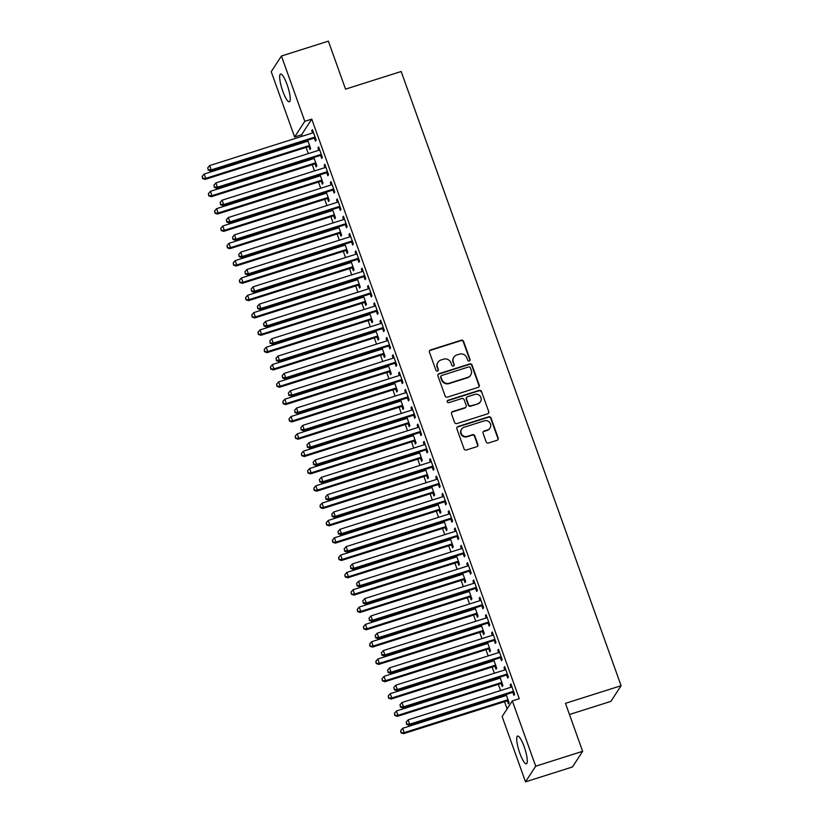 <?xml version="1.0" encoding="UTF-8"?>
<svg xmlns="http://www.w3.org/2000/svg" width="823" height="823" viewBox="0 0 823 823"><rect width="100%" height="100%" fill="white"/><g stroke="black" fill="none" stroke-linecap="round" stroke-linejoin="round"><path stroke-width="1.23" d="M469.275 361.009A1.286 1.234 33.1 0 0 470.036 359.445L463.575 341.38A1.831 1.759 33.1 0 0 461.261 340.218L430.542 349.95A1.831 1.759 33.1 0 0 429.441 352.193L435.912 370.257A1.286 1.234 33.1 0 0 438.186 370.576A1.286 1.234 33.1 0 0 438.299 369.496L437.466 367.161A5.864 5.648 33.1 0 1 440.974 359.99L443.535 359.178A5.864 5.648 33.1 0 1 450.942 362.892L451.786 365.227A1.286 1.234 33.1 0 0 454.049 365.546A1.286 1.234 33.1 0 0 454.173 364.476L453.329 362.13A5.864 5.648 33.1 0 1 456.847 354.96L459.409 354.157A5.864 5.648 33.1 0 1 466.816 357.861L467.649 360.196A1.286 1.234 33.1 0 0 469.275 361.009M469.758 360.721A1.286 1.234 33.1 0 0 469.768 359.867L463.298 341.802A1.831 1.759 33.1 0 0 460.983 340.64L430.264 350.372A1.831 1.759 33.1 0 0 429.493 350.876M438.021 370.772A1.286 1.234 33.1 0 0 438.021 369.928L437.466 367.161M453.895 365.751A1.286 1.234 33.1 0 0 453.895 364.898L453.329 362.13M519.838 753.24A14.557 3.086 72.4 0 1 517.585 736.071A14.557 3.086 72.4 0 1 524.138 746.646A14.557 3.086 72.4 0 1 526.381 763.816A14.557 3.086 72.4 0 1 519.838 753.24M282.803 91.23A14.557 3.086 72.4 0 1 280.55 74.049A14.557 3.086 72.4 0 1 287.104 84.625A14.557 3.086 72.4 0 1 289.346 101.805A14.557 3.086 72.4 0 1 282.803 91.23M486.146 441.848A1.831 1.759 33.1 0 0 488.461 443.011L497.082 440.274A1.831 1.759 33.1 0 0 498.182 438.031L491.002 417.971A1.831 1.759 33.1 0 0 488.687 416.808L457.969 426.551A1.831 1.759 33.1 0 0 456.868 428.783L464.049 448.854A1.831 1.759 33.1 0 0 466.363 450.006L476.774 446.714A1.831 1.759 33.1 0 0 477.875 444.471L474.799 435.881A1.831 1.759 33.1 0 0 472.484 434.719L467.32 436.355A4.897 4.722 33.1 0 1 461.59 429.143A4.897 4.722 33.1 0 1 464.069 427.26L484.284 420.851A4.897 4.722 33.1 0 1 490.024 428.073A4.897 4.722 33.1 0 1 487.545 429.956L484.171 431.015A1.831 1.759 33.1 0 0 483.08 433.258L486.146 441.848M512.317 700.887L535.701 766.192L525.506 781.85L502.133 716.545L512.317 700.887L519.272 698.686L311.763 119.119L304.808 121.32L294.613 136.988L271.23 71.683L281.425 56.026L304.808 121.32M281.425 56.026L328.367 41.15L345.547 89.131L401.171 71.498L621.098 685.713L565.463 703.336L582.643 751.317L535.701 766.192M478.153 387.396A1.831 1.759 33.1 0 0 479.243 385.164L472.063 365.093A1.831 1.759 33.1 0 0 469.748 363.941L439.029 373.673A1.831 1.759 33.1 0 0 437.939 375.916L445.12 395.976A1.831 1.759 33.1 0 0 447.434 397.128L478.153 387.396M481.527 391.532L488.718 411.593A1.831 1.759 33.1 0 1 487.617 413.835L456.899 423.567A1.831 1.759 33.1 0 1 454.584 422.415L451.508 413.825A1.831 1.759 33.1 0 1 452.609 411.582L465.067 407.642A1.831 1.759 33.1 0 0 466.168 405.4L464.121 399.7A1.831 1.759 33.1 0 0 461.806 398.538L448.844 402.653A1.286 1.234 33.1 0 1 447.342 400.76A1.286 1.234 33.1 0 1 447.99 400.266L479.212 390.38A1.831 1.759 33.1 0 1 481.527 391.532L488.718 411.593M569.454 714.498L610.903 701.371L621.098 685.713M506.721 675.241L507.719 678.039L508.408 676.99L504.684 666.589L503.995 667.648L504.818 669.922M498.964 677.442L499.304 678.389M501.207 683.707L502.215 686.505L502.904 685.446L499.921 677.134M494.314 640.592L495.312 643.401L496.002 642.341L492.288 631.951L491.598 633.01L492.411 635.284M486.558 642.804L486.897 643.751M488.8 649.059L489.808 651.867L490.498 650.808L487.525 642.496M481.908 605.954L482.916 608.763L483.605 607.703L479.881 597.303L479.192 598.362L480.004 600.646M474.161 608.156L474.501 609.113M476.404 614.421L477.402 617.219L478.091 616.17L475.118 607.858M469.501 571.316L470.509 574.115L471.198 573.055L467.474 562.665L466.785 563.724L467.608 565.998M461.754 573.518L462.094 574.464M463.997 579.773L464.995 582.581L465.684 581.522L462.711 573.209M457.104 536.668L458.102 539.476L458.792 538.417L455.078 528.027L454.389 529.086L455.201 531.36M449.348 538.87L449.687 539.826M451.59 545.135L452.599 547.943L453.288 546.884L450.304 538.571M444.698 502.03L445.706 504.828L446.395 503.769L442.671 493.378L441.982 494.438L442.795 496.711M436.951 504.232L437.291 505.178M439.184 510.497L440.192 513.295L440.881 512.235L437.908 503.923M432.291 467.382L433.299 470.19L433.988 469.131L430.264 458.74L429.575 459.8L430.388 462.073M424.545 469.583L424.884 470.54M426.787 475.848L427.785 478.657L428.474 477.597L425.501 469.285M419.895 432.744L420.892 435.542L421.582 434.493L417.858 424.092L417.168 425.152L417.991 427.435M412.138 434.945L412.477 435.892M414.381 441.21L415.389 444.009L416.078 442.959L413.095 434.647M407.488 398.106L408.486 400.904L409.175 399.844L405.461 389.454L404.772 390.514L405.585 392.787M399.731 400.307L400.071 401.254M401.974 406.562L402.982 409.37L403.671 408.311L400.698 399.999M395.081 363.457L396.089 366.266L396.779 365.206L393.055 354.816L392.365 355.865L393.178 358.149M387.335 365.659L387.674 366.616M389.577 371.924L390.575 374.732L391.264 373.673L388.291 365.361M382.674 328.819L383.683 331.618L384.372 330.558L380.648 320.168L379.959 321.227L380.782 323.501M374.928 331.021L375.267 331.967M377.171 337.286L378.179 340.084L378.858 339.025L375.885 330.712M370.278 294.171L371.276 296.98L371.965 295.92L368.251 285.53L367.562 286.589L368.375 288.863M362.521 296.373L362.861 297.329M364.764 302.638L365.772 305.446L366.461 304.387L363.478 296.074M357.871 259.533L358.879 262.331L359.569 261.282L355.845 250.881L355.155 251.941L355.968 254.225M350.125 261.735L350.464 262.681M352.367 268L353.365 270.798L354.055 269.738L351.082 261.426M345.465 224.885L346.473 227.693L347.162 226.634L343.438 216.243L342.749 217.303L343.561 219.576M337.718 227.097L338.058 228.043M339.961 233.351L340.959 236.16L341.648 235.1L338.675 226.788M333.068 190.247L334.066 193.055L334.755 191.996L331.031 181.605L330.342 182.655L331.165 184.938M325.311 192.448L325.651 193.405M327.554 198.713L328.562 201.512L329.251 200.462L326.268 192.15M320.661 155.609L321.659 158.407L322.349 157.347L318.635 146.957L317.945 148.017L318.758 150.29M312.905 157.81L313.254 158.757M315.147 164.075L316.155 166.874L316.845 165.814L313.872 157.502M311.763 119.119L301.568 134.777L302.103 136.279M303.924 141.371L304.263 142.317M306.084 147.399L308.306 153.603M310.127 158.685L310.466 159.641M312.287 164.723L314.509 170.927M316.33 176.009L316.67 176.966M318.491 182.048L320.713 188.251M322.534 193.333L322.873 194.279M324.694 199.361L326.916 205.565M328.737 210.657L329.077 211.604M330.897 216.686L333.12 222.889M334.94 227.971L335.28 228.928M337.101 234.01L339.313 240.213M341.134 245.295L341.483 246.242M343.294 251.334L345.516 257.527M347.337 262.619L347.676 263.566M349.497 268.648L351.719 274.851M353.54 279.933L353.88 280.89M355.701 285.972L357.923 292.175M359.744 297.257L360.083 298.204M361.904 303.296L364.126 309.499M365.947 314.581L366.286 315.528M368.107 320.61L370.329 326.813M372.15 331.895L372.49 332.852M374.311 337.934L376.533 344.137M378.354 349.219L378.693 350.176M380.514 355.258L382.726 361.462M384.547 366.544L384.897 367.49M386.707 372.582L388.929 378.775M390.75 383.868L391.09 384.814M392.91 389.896L395.133 396.1M396.953 401.182L397.293 402.138M399.114 407.22L401.336 413.424M403.157 418.506L403.496 419.452M405.317 424.545L407.539 430.738M409.36 435.83L409.7 436.776M411.521 441.858L413.743 448.062M415.564 453.144L415.903 454.101M417.724 459.183L419.946 465.386M421.767 470.468L422.106 471.425M423.927 476.507L426.139 482.71M427.96 487.792L428.299 488.739M430.12 493.821L432.342 500.024M434.163 505.116L434.503 506.063M436.324 511.145L438.546 517.348M440.367 522.43L440.706 523.387M442.527 528.469L444.749 534.672M446.57 539.754L446.91 540.701M448.73 545.793L450.953 551.986M452.773 557.078L453.113 558.025M454.934 563.107L457.156 569.31M458.977 574.392L459.316 575.349M461.137 580.431L463.359 586.634M465.18 591.716L465.52 592.663M467.341 597.755L469.552 603.959M471.373 609.041L471.713 609.987M473.534 615.069L475.756 621.272M477.577 626.354L477.916 627.311M479.737 632.393L481.959 638.597M483.78 643.679L484.119 644.635M485.94 649.717L488.162 655.921M489.983 661.003L490.323 661.949M492.144 667.042L494.366 673.235M496.187 678.327L496.526 679.273M498.347 684.355L500.569 690.559M502.39 695.641L502.73 696.597M504.55 701.68L507.122 708.87M306.712 140.486L307.051 141.433M308.954 146.751L309.952 149.549L310.641 148.5L307.668 140.188M314.458 138.285L315.466 141.083L316.155 140.033L312.431 129.633L311.742 130.692L312.555 132.976M319.108 175.124L319.447 176.081M321.351 181.389L322.359 184.198L323.048 183.138L320.065 174.826M326.865 172.923L327.863 175.731L328.552 174.671L324.838 164.281L324.149 165.341L324.962 167.614M331.515 209.772L331.854 210.719M333.757 216.038L334.766 218.836L335.445 217.776L332.471 209.464M339.261 207.571L340.269 210.369L340.959 209.309L337.235 198.919L336.545 199.979L337.368 202.252M343.921 244.41L344.261 245.367M346.164 250.676L347.162 253.484L347.851 252.424L344.878 244.112M351.668 242.209L352.676 245.017L353.365 243.958L349.641 233.567L348.952 234.627L349.765 236.901M356.318 279.059L356.657 280.005M358.561 285.314L359.569 288.122L360.258 287.062L357.285 278.75M364.075 276.857L365.073 279.655L365.762 278.596L362.048 268.205L361.359 269.265L362.171 271.539M368.725 313.697L369.064 314.653M370.967 319.962L371.975 322.76L372.665 321.711L369.681 313.398M376.481 311.495L377.479 314.304L378.169 313.244L374.444 302.843L373.755 303.903L374.578 306.187M381.131 348.345L381.471 349.291M383.374 354.6L384.372 357.408L385.061 356.349L382.088 348.036M388.878 346.133L389.886 348.942L390.575 347.882L386.851 337.492L386.162 338.551L386.975 340.825M393.538 382.983L393.878 383.93M395.781 389.248L396.779 392.046L397.468 390.987L394.495 382.674M401.285 380.782L402.293 383.58L402.982 382.53L399.258 372.13L398.569 373.189L399.381 375.463M405.934 417.621L406.274 418.578M408.177 423.886L409.185 426.695L409.875 425.635L406.891 417.323M413.691 415.42L414.689 418.228L415.378 417.168L411.665 406.778L410.975 407.838L411.788 410.111M418.341 452.269L418.681 453.216M420.584 458.534L421.592 461.333L422.271 460.273L419.298 451.961M426.088 450.068L427.096 452.866L427.785 451.806L424.061 441.416L423.372 442.476L424.195 444.749M430.748 486.907L431.087 487.864M432.991 493.172L433.988 495.971L434.678 494.921L431.705 486.609M438.494 484.706L439.503 487.514L440.192 486.455L436.468 476.064L435.779 477.114L436.591 479.398M443.144 521.556L443.484 522.502M445.387 527.81L446.395 530.619L447.084 529.559L444.111 521.247M450.901 519.344L451.899 522.152L452.588 521.093L448.874 510.702L448.185 511.762L448.998 514.036M455.551 556.194L455.891 557.14M457.794 562.459L458.802 565.257L459.491 564.197L456.508 555.885M463.308 553.992L464.306 556.79L464.995 555.741L461.271 545.34L460.582 546.4L461.405 548.684M467.958 590.832L468.297 591.788M470.2 597.097L471.198 599.905L471.888 598.846L468.915 590.533M475.704 588.63L476.712 591.439L477.402 590.379L473.678 579.989L472.988 581.048L473.801 583.322M480.354 625.48L480.704 626.426M482.597 631.745L483.605 634.543L484.294 633.484L481.321 625.171M488.111 623.278L489.119 626.077L489.798 625.017L486.084 614.627L485.395 615.686L486.208 617.96M492.761 660.118L493.1 661.075M495.004 666.383L496.012 669.192L496.701 668.132L493.718 659.82M500.518 657.916L501.516 660.725L502.205 659.665L498.481 649.275L497.802 650.324L498.615 652.608M505.168 694.766L505.507 695.713M507.41 701.021L508.408 703.83L509.098 702.77L506.124 694.458M512.914 692.565L513.922 695.363L514.612 694.303L510.888 683.913L510.198 684.973L511.011 687.246M582.643 751.317L572.448 766.974L525.506 781.85M301.568 134.777L294.613 136.988M311.742 130.692L312.699 130.394M317.945 148.017L318.902 147.708M324.149 165.341L325.106 165.032M330.342 182.655L331.309 182.356M336.545 199.979L337.512 199.68M342.749 217.303L343.705 216.994M348.952 234.627L349.909 234.318M355.155 251.941L356.112 251.643M361.359 269.265L362.315 268.956M367.562 286.589L368.519 286.281M373.755 303.903L374.722 303.605M379.959 321.227L380.926 320.929M386.162 338.551L387.119 338.243M392.365 355.865L393.322 355.567M398.569 373.189L399.525 372.891M404.772 390.514L405.729 390.205M410.975 407.838L411.932 407.529M417.168 425.152L418.135 424.853M423.372 442.476L424.329 442.167M429.575 459.8L430.532 459.491M435.779 477.114L436.735 476.815M441.982 494.438L442.939 494.139M448.185 511.762L449.142 511.453M454.389 529.086L455.345 528.778M460.582 546.4L461.549 546.102M466.785 563.724L467.742 563.416M472.988 581.048L473.945 580.74M479.192 598.362L480.148 598.064M485.395 615.686L486.352 615.388M491.598 633.01L492.555 632.702M497.802 650.324L498.759 650.026M503.995 667.648L504.962 667.35M510.198 684.973L511.155 684.664M453.885 357.203L453.607 357.635A5.864 5.648 33.1 0 0 453.062 362.562M438.011 362.233L437.733 362.655A5.864 5.648 33.1 0 0 437.188 367.583M478.924 386.903A1.831 1.759 33.1 0 0 478.976 385.586L471.785 365.525A1.831 1.759 33.1 0 0 469.47 364.363L438.762 374.095A1.831 1.759 33.1 0 0 437.99 374.588M470.345 367.727A1.286 1.234 33.1 0 0 468.729 366.914L441.766 375.453A1.286 1.234 33.1 0 0 440.994 377.027L441.879 379.485A5.864 5.648 33.1 0 0 449.286 383.199L467.711 377.356A5.864 5.648 33.1 0 0 471.229 370.185L470.345 367.727M441.118 375.946L440.84 376.368A1.286 1.234 33.1 0 0 440.716 377.448L440.994 377.027M470.684 375.113L470.406 375.545A5.864 5.648 33.1 0 1 467.443 377.788L449.008 383.621A5.864 5.648 33.1 0 1 441.601 379.917L440.716 377.448M488.389 413.341A1.831 1.759 33.1 0 0 488.44 412.025M465.993 406.932L465.715 407.364A1.831 1.759 33.1 0 1 464.789 408.064L452.331 412.004A1.831 1.759 33.1 0 0 451.56 412.508M481.26 391.954A1.831 1.759 33.1 0 0 478.945 390.802L447.712 400.698A1.286 1.234 33.1 0 0 447.228 400.986M477.988 403.537A4.897 4.722 33.1 0 0 480.138 396.13A4.897 4.722 33.1 0 0 474.737 394.443L467.608 396.707A1.831 1.759 33.1 0 0 466.518 398.939L468.554 404.638A1.831 1.759 33.1 0 0 470.869 405.801L477.721 403.97A4.897 4.722 33.1 0 0 480.2 402.087L480.467 401.665M466.682 397.406L466.404 397.828A1.831 1.759 33.1 0 0 466.24 399.371L466.518 398.939M477.721 403.97L470.591 406.223A1.831 1.759 33.1 0 1 468.277 405.06L466.24 399.371M490.024 428.073L489.747 428.505A4.897 4.722 33.1 0 1 487.267 430.378L483.893 431.447A1.831 1.759 33.1 0 0 483.122 431.941M461.59 429.143L461.312 429.565A4.897 4.722 33.1 0 0 467.042 436.787L467.32 436.355M477.546 446.21A1.831 1.759 33.1 0 0 477.597 444.893L474.521 436.303A1.831 1.759 33.1 0 0 472.207 435.151L467.042 436.787M497.853 439.78A1.831 1.759 33.1 0 0 497.905 438.453L490.724 418.393A1.831 1.759 33.1 0 0 488.409 417.24L457.691 426.972A1.831 1.759 33.1 0 0 456.919 427.466M307.925 140.908L307.709 141.093A1.862 1.8 -146.9 0 1 307.102 141.422L204.186 174.034L205.74 178.365L205.05 179.414L307.967 146.813A1.862 1.8 -146.9 0 1 308.656 146.731L310.045 146.833M202.808 178.097L202.18 176.359L202.53 178.519L205.74 178.365L308.656 145.753A1.862 1.8 -146.9 0 1 309.345 145.671L309.633 145.692M202.18 176.359L204.186 174.034M205.05 179.414L202.53 178.519M315.147 137.225L314.859 137.204A1.862 1.8 33.1 0 0 314.16 137.287L211.244 169.898L209.69 165.567L312.606 132.956A1.862 1.8 33.1 0 0 313.213 132.626L313.429 132.441M315.559 138.367L314.17 138.264A1.862 1.8 33.1 0 0 313.47 138.346L210.554 170.958L211.244 169.898L208.312 169.631L207.694 167.902L208.312 169.631M208.034 170.052L210.554 170.958M209.69 165.567L207.694 167.902M314.129 158.232L313.913 158.407A1.862 1.8 -146.9 0 1 313.306 158.736L210.39 191.347L211.933 195.679L211.244 196.738L314.17 164.127A1.862 1.8 -146.9 0 1 314.859 164.044L316.248 164.147M209.001 195.421L208.384 193.683L208.733 195.843L211.933 195.679L314.859 163.067A1.862 1.8 -146.9 0 1 315.548 162.995L315.837 163.016M208.384 193.683L210.39 191.347M211.244 196.738L208.733 195.843M320.332 175.546L320.106 175.731A1.862 1.8 -146.9 0 1 319.509 176.06L216.593 208.672L218.136 213.003L217.447 214.062L320.363 181.451A1.862 1.8 -146.9 0 1 321.063 181.369L322.451 181.472M215.204 212.735L214.587 211.007L214.926 213.157L218.136 213.003L321.052 180.391A1.862 1.8 -146.9 0 1 321.752 180.309L322.04 180.33M214.587 211.007L216.593 208.672M217.447 214.062L214.926 213.157M321.351 154.549L321.052 154.529A1.862 1.8 33.1 0 0 320.363 154.611L217.447 187.212L215.893 182.891L318.81 150.28A1.862 1.8 33.1 0 0 319.417 149.94L319.633 149.765M321.752 155.681L320.373 155.588A1.862 1.8 33.1 0 0 319.674 155.66L216.758 188.272L217.447 187.212L214.515 186.955L213.898 185.216L214.515 186.955M214.237 187.377L216.758 188.272M215.893 182.891L213.898 185.216M327.554 171.873L327.256 171.842A1.862 1.8 33.1 0 0 326.566 171.925L223.65 204.536L222.097 200.205L325.013 167.594A1.862 1.8 33.1 0 0 325.62 167.264L325.836 167.079M327.955 173.005L326.566 172.902A1.862 1.8 33.1 0 0 325.877 172.984L222.961 205.596L223.65 204.536L220.718 204.269L220.091 202.54L220.718 204.269M220.441 204.69L222.961 205.596M222.097 200.205L220.091 202.54M326.536 192.87L326.309 193.055A1.862 1.8 -146.9 0 1 325.713 193.384L222.786 225.996L224.34 230.327L223.65 231.386L326.566 198.775A1.862 1.8 -146.9 0 1 327.266 198.693L328.655 198.796M221.408 230.059L220.79 228.331L221.13 230.481L224.34 230.327L327.256 197.715A1.862 1.8 -146.9 0 1 327.955 197.633L328.243 197.654M220.79 228.331L222.786 225.996M223.65 231.386L221.13 230.481M332.729 210.194L332.513 210.369A1.862 1.8 -146.9 0 1 331.906 210.709L228.989 243.32L230.543 247.641L229.854 248.7L332.77 216.089A1.862 1.8 -146.9 0 1 333.469 216.017L334.858 216.11M227.611 247.384L226.994 245.645L227.333 247.805L230.543 247.641L333.459 215.04A1.862 1.8 -146.9 0 1 334.159 214.957L334.447 214.978M226.994 245.645L228.989 243.32M229.854 248.7L227.333 247.805M333.757 189.187L333.459 189.167A1.862 1.8 33.1 0 0 332.77 189.249L229.854 221.86L228.3 217.529L331.216 184.918A1.862 1.8 33.1 0 0 331.823 184.589L332.039 184.403M334.159 190.329L332.77 190.226A1.862 1.8 33.1 0 0 332.081 190.308L229.164 222.92L229.854 221.86L226.922 221.593L226.294 219.864L226.922 221.593M226.644 222.015L229.164 222.92M228.3 217.529L226.294 219.864M339.95 206.511L339.662 206.491A1.862 1.8 33.1 0 0 338.973 206.573L236.047 239.184L234.504 234.853L337.42 202.242A1.862 1.8 33.1 0 0 338.027 201.913L338.243 201.728M340.362 207.653L338.973 207.55A1.862 1.8 33.1 0 0 338.284 207.633L235.368 240.234L236.047 239.184L233.115 238.917L232.498 237.178L233.115 238.917M232.847 239.339L235.368 240.234M234.504 234.853L232.498 237.178M338.932 227.508L338.716 227.693A1.862 1.8 -146.9 0 1 338.109 228.022L235.193 260.634L236.746 264.965L236.057 266.024L338.973 233.413A1.862 1.8 -146.9 0 1 339.662 233.331L341.051 233.434M233.814 264.697L233.197 262.969L233.537 265.119L236.746 264.965L339.662 232.353A1.862 1.8 -146.9 0 1 340.352 232.271L340.65 232.302M233.197 262.969L235.193 260.634M236.057 266.024L233.537 265.119M346.154 223.835L345.866 223.815A1.862 1.8 33.1 0 0 345.166 223.887L242.25 256.498L240.707 252.167L343.623 219.556A1.862 1.8 33.1 0 0 344.22 219.227L344.446 219.041M346.565 224.967L345.176 224.864A1.862 1.8 33.1 0 0 344.487 224.946L241.561 257.558L242.25 256.498L239.318 256.231L238.701 254.502L239.318 256.231M239.051 256.663L241.561 257.558M240.707 252.167L238.701 254.502M345.135 244.832L344.919 245.017A1.862 1.8 -146.9 0 1 344.312 245.347L241.396 277.958L242.95 282.289L242.26 283.349L345.176 250.737A1.862 1.8 -146.9 0 1 345.866 250.655L347.255 250.758M240.018 282.022L239.39 280.293L239.74 282.443L242.95 282.289L345.866 249.678A1.862 1.8 -146.9 0 1 346.555 249.595L346.853 249.616M239.39 280.293L241.396 277.958M242.26 283.349L239.74 282.443M352.357 241.149L352.069 241.129A1.862 1.8 33.1 0 0 351.37 241.211L248.453 273.822L246.9 269.491L349.826 236.88A1.862 1.8 33.1 0 0 350.423 236.551L350.649 236.366M352.769 242.291L351.38 242.188A1.862 1.8 33.1 0 0 350.68 242.271L247.764 274.882L248.453 273.822L245.521 273.555L244.904 271.827L245.521 273.555M245.244 273.977L247.764 274.882M246.9 269.491L244.904 271.827M351.339 262.156L351.123 262.342A1.862 1.8 -146.9 0 1 350.516 262.671L247.6 295.282L249.153 299.613L248.464 300.662L351.38 268.061A1.862 1.8 -146.9 0 1 352.069 267.979L353.458 268.082M246.221 299.346L245.593 297.607L245.943 299.767L249.153 299.613L352.069 267.002A1.862 1.8 -146.9 0 1 352.758 266.919L353.046 266.94M245.593 297.607L247.6 295.282M248.464 300.662L245.943 299.767M357.542 279.47L357.326 279.655A1.862 1.8 -146.9 0 1 356.719 279.985L253.803 312.596L255.346 316.927L254.657 317.987L357.583 285.375A1.862 1.8 -146.9 0 1 358.272 285.293L359.661 285.396M252.414 316.66L251.797 314.931L252.147 317.092L255.346 316.927L358.272 284.316A1.862 1.8 -146.9 0 1 358.962 284.244L359.25 284.264M251.797 314.931L253.803 312.596M254.657 317.987L252.147 317.092M363.745 296.794L363.519 296.98A1.862 1.8 -146.9 0 1 362.922 297.309L260.006 329.92L261.549 334.251L260.86 335.311L363.776 302.699A1.862 1.8 -146.9 0 1 364.476 302.617L365.865 302.72M258.617 333.984L258 332.255L258.34 334.405L261.549 334.251L364.466 301.64A1.862 1.8 -146.9 0 1 365.165 301.557L365.453 301.578M258 332.255L260.006 329.92M260.86 335.311L258.34 334.405M369.939 314.119L369.722 314.304A1.862 1.8 -146.9 0 1 369.126 314.633L266.199 347.244L267.753 351.575L267.064 352.635L369.98 320.024A1.862 1.8 -146.9 0 1 370.679 319.941L372.068 320.044M264.821 351.308L264.204 349.569L264.543 351.73L267.753 351.575L370.669 318.964A1.862 1.8 -146.9 0 1 371.368 318.882L371.657 318.902M264.204 349.569L266.199 347.244M267.064 352.635L264.543 351.73M376.142 331.443L375.926 331.618A1.862 1.8 -146.9 0 1 375.319 331.957L272.403 364.558L273.956 368.889L273.267 369.949L376.183 337.337A1.862 1.8 -146.9 0 1 376.883 337.265L378.271 337.358M271.024 368.632L270.407 366.893L270.746 369.054L273.956 368.889L376.872 336.278A1.862 1.8 -146.9 0 1 377.572 336.206L377.86 336.226M270.407 366.893L272.403 364.558M273.267 369.949L270.746 369.054M382.345 348.757L382.129 348.942A1.862 1.8 -146.9 0 1 381.522 349.271L278.606 381.882L280.159 386.213L279.47 387.273L382.386 354.662A1.862 1.8 -146.9 0 1 383.076 354.579L384.464 354.682M277.228 385.946L276.61 384.218L276.95 386.368L280.159 386.213L383.076 353.602A1.862 1.8 -146.9 0 1 383.765 353.52L384.063 353.54M276.61 384.218L278.606 381.882M279.47 387.273L276.95 386.368M388.549 366.081L388.333 366.266A1.862 1.8 -146.9 0 1 387.726 366.595L284.809 399.206L286.363 403.537L285.674 404.597L388.59 371.986A1.862 1.8 -146.9 0 1 389.279 371.903L390.668 372.006M283.431 403.27L282.803 401.542L283.153 403.692L286.363 403.537L389.279 370.926A1.862 1.8 -146.9 0 1 389.968 370.844L390.267 370.864M282.803 401.542L284.809 399.206M285.674 404.597L283.153 403.692M394.752 383.405L394.536 383.59A1.862 1.8 -146.9 0 1 393.929 383.919L291.013 416.531L292.556 420.851L291.877 421.911L394.793 389.3A1.862 1.8 -146.9 0 1 395.482 389.228L396.871 389.33M289.634 420.594L289.007 418.856L289.357 421.016L292.556 420.851L395.482 388.25A1.862 1.8 -146.9 0 1 396.172 388.168L396.46 388.189M289.007 418.856L291.013 416.531M291.877 421.911L289.357 421.016M400.955 400.719L400.739 400.904A1.862 1.8 -146.9 0 1 400.132 401.233L297.216 433.844L298.759 438.175L298.07 439.235L400.996 406.624A1.862 1.8 -146.9 0 1 401.686 406.541L403.075 406.644M295.827 437.908L295.21 436.18L295.56 438.34L298.759 438.175L401.686 405.564A1.862 1.8 -146.9 0 1 402.375 405.482L402.663 405.513M295.21 436.18L297.216 433.844M298.07 439.235L295.56 438.34M358.561 258.473L358.272 258.453A1.862 1.8 33.1 0 0 357.573 258.535L254.657 291.147L253.103 286.816L356.02 254.204A1.862 1.8 33.1 0 0 356.626 253.875L356.843 253.69M358.972 259.615L357.583 259.512A1.862 1.8 33.1 0 0 356.884 259.595L253.968 292.206L254.657 291.147L251.725 290.879L251.108 289.14L251.725 290.879M251.447 291.301L253.968 292.206M253.103 286.816L251.108 289.14M364.764 275.798L364.466 275.777A1.862 1.8 33.1 0 0 363.776 275.849L260.86 308.46L259.307 304.129L362.223 271.528A1.862 1.8 33.1 0 0 362.83 271.189L363.046 271.014M365.165 276.929L363.787 276.837A1.862 1.8 33.1 0 0 363.087 276.909L260.171 309.52L260.86 308.46L257.928 308.203L257.311 306.465L257.928 308.203M257.65 308.625L260.171 309.52M259.307 304.129L257.311 306.465M370.967 293.111L370.669 293.091A1.862 1.8 33.1 0 0 369.98 293.173L267.064 325.785L265.51 321.454L368.426 288.842A1.862 1.8 33.1 0 0 369.033 288.513L369.249 288.328M371.368 294.253L369.98 294.15A1.862 1.8 33.1 0 0 369.29 294.233L266.374 326.844L267.064 325.785L264.132 325.517L263.504 323.789L264.132 325.517M263.854 325.939L266.374 326.844M265.51 321.454L263.504 323.789M377.171 310.436L376.872 310.415A1.862 1.8 33.1 0 0 376.183 310.497L273.267 343.109L271.713 338.778L374.63 306.166A1.862 1.8 33.1 0 0 375.237 305.837L375.453 305.652M377.572 311.578L376.183 311.475A1.862 1.8 33.1 0 0 375.494 311.557L272.578 344.168L273.267 343.109L270.335 342.841L269.707 341.113L270.335 342.841M270.057 343.263L272.578 344.168M271.713 338.778L269.707 341.113M383.364 327.76L383.076 327.739A1.862 1.8 33.1 0 0 382.386 327.821L279.46 360.433L277.917 356.102L380.833 323.49A1.862 1.8 33.1 0 0 381.44 323.161L381.656 322.976M383.775 328.902L382.386 328.799A1.862 1.8 33.1 0 0 381.697 328.871L278.771 361.482L279.46 360.433L276.528 360.165L275.911 358.427L276.528 360.165M276.261 360.587L278.771 361.482M277.917 356.102L275.911 358.427M389.567 345.084L389.279 345.053A1.862 1.8 33.1 0 0 388.579 345.135L285.663 377.747L284.12 373.416L387.036 340.804A1.862 1.8 33.1 0 0 387.633 340.475L387.859 340.29M389.979 346.216L388.59 346.113A1.862 1.8 33.1 0 0 387.9 346.195L284.974 378.806L285.663 377.747L282.731 377.479L282.114 375.751L282.731 377.479M282.464 377.911L284.974 378.806M284.12 373.416L282.114 375.751M395.77 362.398L395.482 362.377A1.862 1.8 33.1 0 0 394.783 362.459L291.867 395.071L290.313 390.74L393.24 358.128A1.862 1.8 33.1 0 0 393.836 357.799L394.063 357.614M396.182 363.54L394.793 363.437A1.862 1.8 33.1 0 0 394.094 363.519L291.177 396.13L291.867 395.071L288.935 394.803L288.317 393.075L288.935 394.803M288.657 395.225L291.177 396.13M290.313 390.74L288.317 393.075M401.974 379.722L401.686 379.701A1.862 1.8 33.1 0 0 400.986 379.784L298.07 412.395L296.517 408.064L399.433 375.453A1.862 1.8 33.1 0 0 400.04 375.123L400.256 374.938M402.385 380.864L400.996 380.761A1.862 1.8 33.1 0 0 400.297 380.843L297.381 413.444L298.07 412.395L295.138 412.128L294.521 410.389L295.138 412.128M294.86 412.549L297.381 413.444M296.517 408.064L294.521 410.389M408.177 397.046L407.879 397.025A1.862 1.8 33.1 0 0 407.19 397.098L304.273 429.709L302.72 425.378L405.636 392.766A1.862 1.8 33.1 0 0 406.243 392.437L406.459 392.262M408.578 398.178L407.2 398.075A1.862 1.8 33.1 0 0 406.5 398.157L303.584 430.768L304.273 429.709L301.341 429.452L300.724 427.713L301.341 429.452M301.064 429.873L303.584 430.768M302.72 425.378L300.724 427.713M407.159 418.043L406.932 418.228A1.862 1.8 -146.9 0 1 406.336 418.557L303.409 451.169L304.963 455.5L304.273 456.559L407.19 423.948A1.862 1.8 -146.9 0 1 407.889 423.866L409.278 423.968M302.031 455.232L301.413 453.504L301.753 455.654L304.963 455.5L407.879 422.888A1.862 1.8 -146.9 0 1 408.578 422.806L408.866 422.827M301.413 453.504L303.409 451.169M304.273 456.559L301.753 455.654M414.381 414.36L414.082 414.339A1.862 1.8 33.1 0 0 413.393 414.422L310.477 447.033L308.923 442.702L411.839 410.091A1.862 1.8 33.1 0 0 412.446 409.761L412.662 409.576M414.782 415.502L413.393 415.399A1.862 1.8 33.1 0 0 412.704 415.481L309.787 448.093L310.477 447.033L307.545 446.766L306.917 445.037L307.545 446.766M307.267 447.187L309.787 448.093M308.923 442.702L306.917 445.037M413.352 435.367L413.136 435.552A1.862 1.8 -146.9 0 1 412.539 435.881L309.613 468.493L311.166 472.824L310.477 473.873L413.393 441.272A1.862 1.8 -146.9 0 1 414.092 441.19L415.481 441.293M308.234 472.556L307.617 470.818L307.956 472.978L311.166 472.824L414.082 440.212A1.862 1.8 -146.9 0 1 414.782 440.13L415.07 440.151M307.617 470.818L309.613 468.493M310.477 473.873L307.956 472.978M420.584 431.684L420.286 431.664A1.862 1.8 33.1 0 0 419.596 431.746L316.68 464.357L315.127 460.026L418.043 427.415A1.862 1.8 33.1 0 0 418.65 427.086L418.866 426.9M420.985 432.826L419.596 432.723A1.862 1.8 33.1 0 0 418.907 432.805L315.991 465.417L316.68 464.357L313.748 464.09L313.121 462.361L313.748 464.09M313.47 464.511L315.991 465.417M315.127 460.026L313.121 462.361M419.555 452.691L419.339 452.866A1.862 1.8 -146.9 0 1 418.732 453.195L315.816 485.807L317.369 490.138L316.68 491.197L419.596 458.586A1.862 1.8 -146.9 0 1 420.296 458.504L421.674 458.606M314.437 489.88L313.82 488.142L314.16 490.302L317.369 490.138L420.286 457.526A1.862 1.8 -146.9 0 1 420.985 457.454L421.273 457.475M313.82 488.142L315.816 485.807M316.68 491.197L314.16 490.302M426.777 449.008L426.489 448.988A1.862 1.8 33.1 0 0 425.8 449.07L322.873 481.671L321.33 477.35L424.246 444.739A1.862 1.8 33.1 0 0 424.853 444.399L425.069 444.225M427.188 450.14L425.8 450.047A1.862 1.8 33.1 0 0 425.11 450.119L322.184 482.731L322.873 481.671L319.941 481.414L319.324 479.675L319.941 481.414M319.674 481.836L322.184 482.731M321.33 477.35L319.324 479.675M425.758 470.005L425.542 470.19A1.862 1.8 -146.9 0 1 424.935 470.519L322.019 503.131L323.573 507.462L322.883 508.521L425.8 475.91A1.862 1.8 -146.9 0 1 426.489 475.828L427.878 475.931M320.641 507.194L320.013 505.466L320.363 507.616L323.573 507.462L426.489 474.85A1.862 1.8 -146.9 0 1 427.178 474.768L427.476 474.789M320.013 505.466L322.019 503.131M322.883 508.521L320.363 507.616M432.98 466.332L432.692 466.302A1.862 1.8 33.1 0 0 431.993 466.384L329.077 498.995L327.533 494.664L430.45 462.053A1.862 1.8 33.1 0 0 431.046 461.724L431.273 461.538M433.392 467.464L432.003 467.361A1.862 1.8 33.1 0 0 431.303 467.443L328.387 500.055L329.077 498.995L326.145 498.728L325.527 496.999L326.145 498.728M325.867 499.149L328.387 500.055M327.533 494.664L325.527 496.999M431.962 487.329L431.746 487.514A1.862 1.8 -146.9 0 1 431.139 487.844L328.223 520.455L329.776 524.786L329.087 525.846L432.003 493.234A1.862 1.8 -146.9 0 1 432.692 493.152L434.081 493.255M326.844 524.518L326.217 522.79L326.566 524.94L329.776 524.786L432.692 492.175A1.862 1.8 -146.9 0 1 433.382 492.092L433.68 492.113M326.217 522.79L328.223 520.455M329.087 525.846L326.566 524.94M439.184 483.646L438.896 483.626A1.862 1.8 33.1 0 0 438.196 483.708L335.28 516.319L333.726 511.988L436.653 479.377A1.862 1.8 33.1 0 0 437.25 479.048L437.476 478.863M439.595 484.788L438.206 484.685A1.862 1.8 33.1 0 0 437.507 484.768L334.591 517.379L335.28 516.319L332.348 516.052L331.731 514.324L332.348 516.052M332.07 516.474L334.591 517.379M333.726 511.988L331.731 514.324M438.165 504.653L437.949 504.828A1.862 1.8 -146.9 0 1 437.342 505.168L334.426 537.779L335.969 542.1L335.29 543.159L438.206 510.548A1.862 1.8 -146.9 0 1 438.896 510.476L440.284 510.569M333.037 541.843L332.42 540.104L332.77 542.264L335.969 542.1L438.896 509.499A1.862 1.8 -146.9 0 1 439.585 509.416L439.873 509.437M332.42 540.104L334.426 537.779M335.29 543.159L332.77 542.264M445.387 500.97L445.099 500.95A1.862 1.8 33.1 0 0 444.399 501.032L341.483 533.643L339.93 529.312L442.846 496.701A1.862 1.8 33.1 0 0 443.453 496.372L443.669 496.187M445.799 502.112L444.41 502.009A1.862 1.8 33.1 0 0 443.71 502.092L340.794 534.693L341.483 533.643L338.551 533.376L337.934 531.637L338.551 533.376M338.274 533.798L340.794 534.693M339.93 529.312L337.934 531.637M444.369 521.967L444.142 522.152A1.862 1.8 -146.9 0 1 443.546 522.482L340.629 555.093L342.173 559.424L341.483 560.484L444.41 527.872A1.862 1.8 -146.9 0 1 445.099 527.79L446.488 527.893M339.241 559.156L338.623 557.428L338.973 559.578L342.173 559.424L445.089 526.813A1.862 1.8 -146.9 0 1 445.788 526.73L446.076 526.761M338.623 557.428L340.629 555.093M341.483 560.484L338.973 559.578M451.59 518.295L451.292 518.274A1.862 1.8 33.1 0 0 450.603 518.346L347.687 550.957L346.133 546.626L449.049 514.015A1.862 1.8 33.1 0 0 449.656 513.686L449.872 513.501M451.992 519.426L450.603 519.323A1.862 1.8 33.1 0 0 449.914 519.406L346.997 552.017L347.687 550.957L344.755 550.69L344.137 548.962L344.755 550.69M344.477 551.122L346.997 552.017M346.133 546.626L344.137 548.962M450.572 539.291L450.346 539.476A1.862 1.8 -146.9 0 1 449.749 539.806L346.822 572.417L348.376 576.748L347.687 577.808L450.603 545.196A1.862 1.8 -146.9 0 1 451.302 545.114L452.691 545.217M345.444 576.481L344.827 574.752L345.166 576.902L348.376 576.748L451.292 544.137A1.862 1.8 -146.9 0 1 451.992 544.054L452.28 544.075M344.827 574.752L346.822 572.417M347.687 577.808L345.166 576.902M457.794 535.608L457.495 535.588A1.862 1.8 33.1 0 0 456.806 535.67L353.89 568.282L352.337 563.95L455.253 531.339A1.862 1.8 33.1 0 0 455.86 531.01L456.076 530.825M458.195 536.75L456.806 536.647A1.862 1.8 33.1 0 0 456.117 536.73L353.201 569.341L353.89 568.282L350.958 568.014L350.331 566.286L350.958 568.014M350.68 568.436L353.201 569.341M352.337 563.95L350.331 566.286M456.765 556.615L456.549 556.801A1.862 1.8 -146.9 0 1 455.942 557.13L353.026 589.741L354.579 594.072L353.89 595.122L456.806 562.52A1.862 1.8 -146.9 0 1 457.506 562.438L458.895 562.541M351.647 593.805L351.03 592.066L351.37 594.227L354.579 594.072L457.495 561.461A1.862 1.8 -146.9 0 1 458.195 561.379L458.483 561.399M351.03 592.066L353.026 589.741M353.89 595.122L351.37 594.227M463.987 552.933L463.699 552.912A1.862 1.8 33.1 0 0 463.01 552.994L360.093 585.606L358.54 581.275L461.456 548.663A1.862 1.8 33.1 0 0 462.063 548.334L462.279 548.149M464.398 554.074L463.01 553.972A1.862 1.8 33.1 0 0 462.32 554.054L359.404 586.665L360.093 585.606L357.161 585.338L356.534 583.6L357.161 585.338M356.884 585.76L359.404 586.665M358.54 581.275L356.534 583.6M462.968 573.929L462.752 574.115A1.862 1.8 -146.9 0 1 462.145 574.444L359.229 607.055L360.783 611.386L360.093 612.446L463.01 579.834A1.862 1.8 -146.9 0 1 463.709 579.752L465.088 579.855M357.851 611.119L357.233 609.39L357.573 611.551L360.783 611.386L463.699 578.775A1.862 1.8 -146.9 0 1 464.388 578.703L464.686 578.723M357.233 609.39L359.229 607.055M360.093 612.446L357.573 611.551M470.19 570.257L469.902 570.236A1.862 1.8 33.1 0 0 469.213 570.308L366.286 602.92L364.743 598.588L467.659 565.987A1.862 1.8 33.1 0 0 468.266 565.648L468.482 565.473M470.602 571.388L469.213 571.296A1.862 1.8 33.1 0 0 468.524 571.368L365.597 603.979L366.286 602.92L363.355 602.662L362.737 600.924L363.355 602.662M363.087 603.084L365.597 603.979M364.743 598.588L362.737 600.924M469.172 591.253L468.956 591.439A1.862 1.8 -146.9 0 1 468.349 591.768L365.433 624.379L366.986 628.71L366.297 629.77L469.213 597.159A1.862 1.8 -146.9 0 1 469.902 597.076L471.291 597.179M364.054 628.443L363.427 626.715L363.776 628.865L366.986 628.71L469.902 596.099A1.862 1.8 -146.9 0 1 470.591 596.017L470.89 596.037M363.427 626.715L365.433 624.379M366.297 629.77L363.776 628.865M476.394 587.571L476.106 587.55A1.862 1.8 33.1 0 0 475.406 587.632L372.49 620.244L370.947 615.913L473.863 583.301A1.862 1.8 33.1 0 0 474.459 582.972L474.686 582.787M476.805 588.712L475.416 588.61A1.862 1.8 33.1 0 0 474.717 588.692L371.801 621.303L372.49 620.244L369.558 619.976L368.941 618.248L369.558 619.976M369.28 620.398L371.801 621.303M370.947 615.913L368.941 618.248M475.375 608.578L475.159 608.763A1.862 1.8 -146.9 0 1 474.552 609.092L371.636 641.703L373.189 646.034L372.5 647.094L475.416 614.483A1.862 1.8 -146.9 0 1 476.106 614.4L477.494 614.503M370.257 645.767L369.63 644.028L369.98 646.189L373.189 646.034L476.106 613.423A1.862 1.8 -146.9 0 1 476.795 613.341L477.093 613.361M369.63 644.028L371.636 641.703M372.5 647.094L369.98 646.189M482.597 604.895L482.309 604.874A1.862 1.8 33.1 0 0 481.609 604.956L378.693 637.568L377.14 633.237L480.066 600.625A1.862 1.8 33.1 0 0 480.663 600.296L480.879 600.111M483.008 606.037L481.62 605.934A1.862 1.8 33.1 0 0 480.92 606.016L378.004 638.627L378.693 637.568L375.761 637.3L375.144 635.572L375.761 637.3M375.483 637.722L378.004 638.627M377.14 633.237L375.144 635.572M481.578 625.902L481.362 626.077A1.862 1.8 -146.9 0 1 480.755 626.416L377.839 659.017L379.382 663.348L378.703 664.408L481.62 631.797A1.862 1.8 -146.9 0 1 482.309 631.725L483.698 631.817M376.45 663.091L375.833 661.353L376.183 663.513L379.382 663.348L482.309 630.737A1.862 1.8 -146.9 0 1 482.998 630.665L483.286 630.685M375.833 661.353L377.839 659.017M378.703 664.408L376.183 663.513M488.8 622.219L488.512 622.198A1.862 1.8 33.1 0 0 487.813 622.281L384.897 654.892L383.343 650.561L486.259 617.95A1.862 1.8 33.1 0 0 486.866 617.62L487.082 617.435M489.212 623.361L487.823 623.258A1.862 1.8 33.1 0 0 487.123 623.33L384.207 655.941L384.897 654.892L381.965 654.624L381.347 652.886L381.965 654.624M381.687 655.046L384.207 655.941M383.343 650.561L381.347 652.886M487.782 643.216L487.555 643.401A1.862 1.8 -146.9 0 1 486.959 643.73L384.043 676.341L385.586 680.672L384.897 681.732L487.823 649.121A1.862 1.8 -146.9 0 1 488.512 649.038L489.901 649.141M382.654 680.405L382.037 678.677L382.386 680.827L385.586 680.672L488.502 648.061A1.862 1.8 -146.9 0 1 489.201 647.979L489.49 647.999M382.037 678.677L384.043 676.341M384.897 681.732L382.386 680.827M495.004 639.543L494.705 639.512A1.862 1.8 33.1 0 0 494.016 639.594L391.1 672.206L389.546 667.875L492.463 635.263A1.862 1.8 33.1 0 0 493.07 634.934L493.286 634.749M495.405 640.675L494.016 640.572A1.862 1.8 33.1 0 0 493.327 640.654L390.411 673.265L391.1 672.206L388.168 671.938L387.551 670.21L388.168 671.938M387.89 672.37L390.411 673.265M389.546 667.875L387.551 670.21M493.985 660.54L493.759 660.725A1.862 1.8 -146.9 0 1 493.162 661.054L390.236 693.666L391.789 697.997L391.1 699.056L494.016 666.445A1.862 1.8 -146.9 0 1 494.716 666.363L496.104 666.465M388.857 697.729L388.24 696.001L388.579 698.151L391.789 697.997L494.705 665.385A1.862 1.8 -146.9 0 1 495.405 665.303L495.693 665.323M388.24 696.001L390.236 693.666M391.1 699.056L388.579 698.151M501.207 656.857L500.909 656.836A1.862 1.8 33.1 0 0 500.219 656.919L397.303 689.53L395.75 685.199L498.666 652.588A1.862 1.8 33.1 0 0 499.273 652.258L499.489 652.073M501.608 657.999L500.219 657.896A1.862 1.8 33.1 0 0 499.53 657.978L396.614 690.59L397.303 689.53L394.371 689.263L393.744 687.534L394.371 689.263M394.094 689.684L396.614 690.59M395.75 685.199L393.744 687.534M500.178 677.864L499.962 678.049A1.862 1.8 -146.9 0 1 499.355 678.378L396.439 710.99L397.993 715.31L397.303 716.37L500.219 683.759A1.862 1.8 -146.9 0 1 500.919 683.687L502.308 683.79M395.061 715.053L394.443 713.315L394.783 715.475L397.993 715.31L500.909 682.709A1.862 1.8 -146.9 0 1 501.608 682.627L501.896 682.648M394.443 713.315L396.439 710.99M397.303 716.37L394.783 715.475M507.4 674.181L507.112 674.16A1.862 1.8 33.1 0 0 506.423 674.243L403.507 706.854L401.953 702.523L504.869 669.912A1.862 1.8 33.1 0 0 505.476 669.583L505.692 669.397M507.812 675.323L506.423 675.22A1.862 1.8 33.1 0 0 505.734 675.302L402.817 707.903L403.507 706.854L400.575 706.587L399.947 704.848L400.575 706.587M400.297 707.008L402.817 707.903M401.953 702.523L399.947 704.848M506.382 695.178L506.166 695.363A1.862 1.8 -146.9 0 1 505.559 695.692L402.642 728.304L404.196 732.635L403.507 733.694L506.423 701.083A1.862 1.8 -146.9 0 1 507.122 701.001L508.501 701.103M401.264 732.367L400.647 730.639L400.986 732.799L404.196 732.635L507.112 700.023A1.862 1.8 -146.9 0 1 507.801 699.941L508.1 699.972M400.647 730.639L402.642 728.304M403.507 733.694L400.986 732.799M513.603 691.505L513.315 691.485A1.862 1.8 33.1 0 0 512.626 691.557L409.7 724.168L408.157 719.837L511.073 687.226A1.862 1.8 33.1 0 0 511.68 686.896L511.896 686.721M514.015 692.637L512.626 692.534A1.862 1.8 33.1 0 0 511.937 692.616L409.01 725.228L409.7 724.168L406.768 723.911L406.151 722.172L406.768 723.911M406.5 724.333L409.01 725.228M408.157 719.837L406.151 722.172M307.967 146.813L308.656 145.753M308.656 146.731L309.345 145.671M314.859 137.204L314.17 138.264M314.16 137.287L313.47 138.346M314.17 164.127L314.859 163.067M314.859 164.044L315.548 162.995M320.363 181.451L321.052 180.391M321.063 181.369L321.752 180.309M321.052 154.529L320.373 155.588M320.363 154.611L319.674 155.66M327.256 171.842L326.566 172.902M326.566 171.925L325.877 172.984M326.566 198.775L327.256 197.715M327.266 198.693L327.955 197.633M332.77 216.089L333.459 215.04M333.469 216.017L334.159 214.957M333.459 189.167L332.77 190.226M332.77 189.249L332.081 190.308M339.662 206.491L338.973 207.55M338.973 206.573L338.284 207.633M338.973 233.413L339.662 232.353M339.662 233.331L340.352 232.271M345.866 223.815L345.176 224.864M345.166 223.887L344.487 224.946M345.176 250.737L345.866 249.678M345.866 250.655L346.555 249.595M352.069 241.129L351.38 242.188M351.37 241.211L350.68 242.271M351.38 268.061L352.069 267.002M352.069 267.979L352.758 266.919M357.583 285.375L358.272 284.316M358.272 285.293L358.962 284.244M363.776 302.699L364.466 301.64M364.476 302.617L365.165 301.557M369.98 320.024L370.669 318.964M370.679 319.941L371.368 318.882M376.183 337.337L376.872 336.278M376.883 337.265L377.572 336.206M382.386 354.662L383.076 353.602M383.076 354.579L383.765 353.52M388.59 371.986L389.279 370.926M389.279 371.903L389.968 370.844M394.793 389.3L395.482 388.25M395.482 389.228L396.172 388.168M400.996 406.624L401.686 405.564M401.686 406.541L402.375 405.482M358.272 258.453L357.583 259.512M357.573 258.535L356.884 259.595M364.466 275.777L363.787 276.837M363.776 275.849L363.087 276.909M370.669 293.091L369.98 294.15M369.98 293.173L369.29 294.233M376.872 310.415L376.183 311.475M376.183 310.497L375.494 311.557M383.076 327.739L382.386 328.799M382.386 327.821L381.697 328.871M389.279 345.053L388.59 346.113M388.579 345.135L387.9 346.195M395.482 362.377L394.793 363.437M394.783 362.459L394.094 363.519M401.686 379.701L400.996 380.761M400.986 379.784L400.297 380.843M407.879 397.025L407.2 398.075M407.19 397.098L406.5 398.157M407.19 423.948L407.879 422.888M407.889 423.866L408.578 422.806M414.082 414.339L413.393 415.399M413.393 414.422L412.704 415.481M413.393 441.272L414.082 440.212M414.092 441.19L414.782 440.13M420.286 431.664L419.596 432.723M419.596 431.746L418.907 432.805M419.596 458.586L420.286 457.526M420.296 458.504L420.985 457.454M426.489 448.988L425.8 450.047M425.8 449.07L425.11 450.119M425.8 475.91L426.489 474.85M426.489 475.828L427.178 474.768M432.692 466.302L432.003 467.361M431.993 466.384L431.303 467.443M432.003 493.234L432.692 492.175M432.692 493.152L433.382 492.092M438.896 483.626L438.206 484.685M438.196 483.708L437.507 484.768M438.206 510.548L438.896 509.499M438.896 510.476L439.585 509.416M445.099 500.95L444.41 502.009M444.399 501.032L443.71 502.092M444.41 527.872L445.089 526.813M445.099 527.79L445.788 526.73M451.292 518.274L450.603 519.323M450.603 518.346L449.914 519.406M450.603 545.196L451.292 544.137M451.302 545.114L451.992 544.054M457.495 535.588L456.806 536.647M456.806 535.67L456.117 536.73M456.806 562.52L457.495 561.461M457.506 562.438L458.195 561.379M463.699 552.912L463.01 553.972M463.01 552.994L462.32 554.054M463.01 579.834L463.699 578.775M463.709 579.752L464.388 578.703M469.902 570.236L469.213 571.296M469.213 570.308L468.524 571.368M469.213 597.159L469.902 596.099M469.902 597.076L470.591 596.017M476.106 587.55L475.416 588.61M475.406 587.632L474.717 588.692M475.416 614.483L476.106 613.423M476.106 614.4L476.795 613.341M482.309 604.874L481.62 605.934M481.609 604.956L480.92 606.016M481.62 631.797L482.309 630.737M482.309 631.725L482.998 630.665M488.512 622.198L487.823 623.258M487.813 622.281L487.123 623.33M487.823 649.121L488.502 648.061M488.512 649.038L489.201 647.979M494.705 639.512L494.016 640.572M494.016 639.594L493.327 640.654M494.016 666.445L494.705 665.385M494.716 666.363L495.405 665.303M500.909 656.836L500.219 657.896M500.219 656.919L499.53 657.978M500.219 683.759L500.909 682.709M500.919 683.687L501.608 682.627M507.112 674.16L506.423 675.22M506.423 674.243L505.734 675.302M506.423 701.083L507.112 700.023M507.122 701.001L507.801 699.941M513.315 691.485L512.626 692.534M512.626 691.557L511.937 692.616"/></g></svg>
